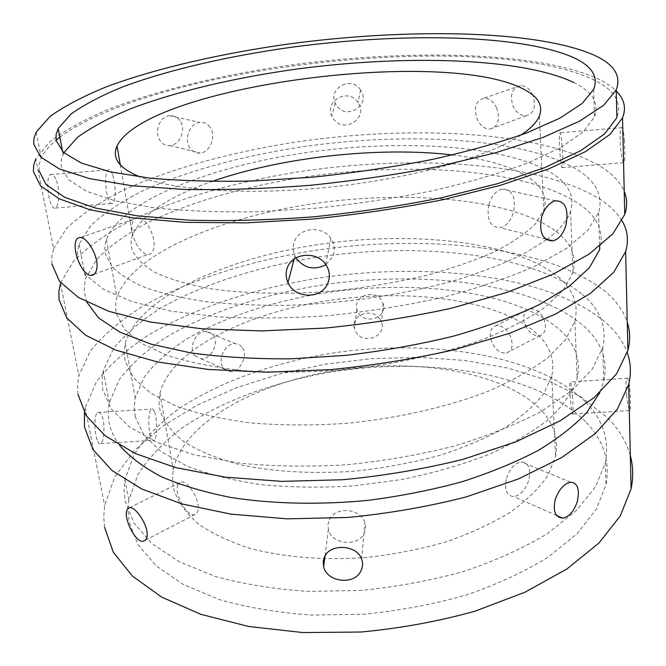 <?xml version="1.0" encoding="UTF-8"?>
<svg xmlns="http://www.w3.org/2000/svg" width="666" height="666" viewBox="0 0 666 666"><rect width="100%" height="100%" fill="white"/><g stroke="black" fill="none" stroke-linecap="round" stroke-linejoin="round"><path stroke-width="0.5" stroke-dasharray="3.33 2.5" d="M488.936 204.354C491.675 195.821 496.062 190.709 502.097 189.019C512.354 189.394 516.15 197.194 513.486 212.412C510.73 220.995 506.293 226.107 500.166 227.747C490.093 227.356 486.347 219.564 488.936 204.354M51.906 264.036L51.865 256.402L53.63 248.743L35.789 158.908L49.833 141.741C64.644 130.469 83.874 119.78 107.526 109.674C157.659 90.126 222.278 74.8 290.026 65.126C408.1 48.984 536.646 51.382 597.385 78.546C605.294 82.276 611.579 86.438 616.233 91.017M59.857 137.238C157.592 65.002 483.874 29.362 592.665 79.329C614.252 89.394 622.327 102.181 616.891 117.691M38.994 170.704L39.186 164.369L41.275 157.959C44.123 152.014 49.059 146.112 56.077 140.251M573.692 82.459C592.524 91.658 599.458 103.172 594.488 117.008L583.191 131.86L561.055 147.369L528.113 162.862C501.023 172.952 469.588 182.151 433.816 190.459C396.195 198.01 357.176 203.896 316.75 208.125L257.6 211.738C219.605 212.312 185.215 211.005 154.445 207.834L115.409 200.891L86.688 191.333L68.698 179.828L61.205 167.041L61.272 159.807L63.878 152.772M521.12 134.99C489.96 156.21 415.834 177.631 334.166 186.638C252.497 195.671 175.483 190.926 140.443 177.023M452.43 154.962C487.071 159.007 513.028 166.883 530.311 178.58C542.94 187.546 547.452 198.068 543.839 210.156L535.223 224.084C525.524 233.633 511.63 243.015 493.556 252.223C473.218 261.139 449.692 269.139 422.977 276.248C394.905 282.625 365.692 287.487 335.339 290.842C289.893 294.655 246.611 293.856 210.914 288.811C188.694 284.732 170.329 279.42 155.819 272.869C143.731 265.784 135.831 258.067 132.118 249.708C130.694 244.955 130.827 240.135 132.517 235.231C141.567 214.76 167.999 196.853 211.83 181.527M546.553 239.735L524.05 253.688C505.685 262.779 484.215 271.228 459.648 279.046C408.383 293.922 345.854 303.521 286.954 305.319C258.008 305.586 231.069 304.37 206.119 301.681C182.767 298.21 162.629 293.573 145.704 287.762C130.844 281.418 119.614 274.367 112.03 266.608L105.586 254.445C104.396 249.484 104.679 244.472 106.427 239.402C121.578 200.391 212.312 165.792 308.641 152.264C405.153 138.736 509.182 145.421 553.712 174.4C569.097 184.707 574.7 196.978 570.529 211.23C567.507 220.379 559.665 229.77 546.994 239.402M556.235 231.518C571.411 243.165 576.981 256.835 572.951 272.536L563.478 289.818L544.871 307.392C527.996 319.031 506.801 329.928 481.277 340.101C440.368 354.512 391.242 365.068 340.359 370.146C306.526 372.485 274.25 372.652 243.54 370.637C214.494 367.424 189.194 362.396 167.641 355.569L141.658 343.506L124.609 329.379L116.467 313.944C115.185 308.458 115.351 302.913 116.966 297.336C130.969 254.404 219.78 217.199 314.627 203.505C409.648 189.81 512.304 198.751 556.235 231.518M558.241 276.898C573.251 289.568 578.796 304.304 574.875 321.112L565.601 339.552L547.344 358.2C530.785 370.487 509.973 381.951 484.915 392.582C444.746 407.6 396.495 418.423 346.478 423.36C313.195 425.549 281.427 425.424 251.165 422.985C222.527 419.272 197.536 413.669 176.199 406.168L150.408 393.015L133.375 377.73L125.1 361.122L124.134 352.247L125.325 343.315C138.445 297.386 225.741 258.167 319.397 244.355C413.236 230.528 514.785 241.225 558.241 276.898M135.29 416.824L134.191 407.259L135.206 397.652L144.164 377.131C154.321 363.827 168.073 351.382 185.414 339.802C222.502 317.582 272.219 301.315 325.066 292.849C417.49 278.879 517.723 291.591 560.614 330.586C575.432 344.422 580.935 360.373 577.139 378.43C572.768 391.575 563.802 404.778 550.266 418.032C534.065 431.068 513.711 443.156 489.194 454.312C462.612 464.618 433.558 473.01 402.014 479.487L353.654 485.88C321.037 487.895 289.868 487.437 260.131 484.523C231.968 480.261 207.351 474.001 186.272 465.742L160.714 451.357L143.714 434.765L135.29 416.824M538.328 335.106C550.532 347.111 555.003 360.772 551.739 376.09L543.772 393.556C534.715 405.369 521.703 416.791 504.745 427.83C485.647 438.403 463.536 447.702 438.403 455.727C411.996 462.795 384.465 467.907 355.819 471.07C312.87 474.292 271.77 471.778 237.595 464.152C216.267 458.225 198.501 450.849 184.316 442.041C172.394 432.617 164.427 422.519 160.398 411.73C158.766 405.627 158.616 399.467 159.957 393.265C170.471 349.916 246.537 312.679 329.487 300.399C412.537 288.053 501.881 300.183 538.328 335.106M542.232 411.288C554.22 424.642 558.666 439.693 555.569 456.435L547.91 475.441C539.152 488.245 526.556 500.557 510.123 512.379C491.625 523.659 470.188 533.508 445.82 541.924C420.196 549.275 393.473 554.487 365.642 557.559C323.901 560.514 283.858 557.251 250.433 548.501C229.537 541.766 212.088 533.499 198.068 523.692C186.247 513.253 178.263 502.106 174.101 490.259C172.377 483.549 172.103 476.806 173.285 470.03C182.626 422.652 256.435 382.617 337.57 370.213C418.789 357.725 506.435 372.394 542.232 411.288M585.564 401.989C602.93 419.538 609.523 439.793 605.344 462.745L595.571 486.763L576.182 510.789L547.269 533.699C523.493 548.068 495.895 560.581 464.46 571.228C431.402 580.452 396.994 586.846 361.238 590.401L308.658 591.416C274.65 589.219 243.598 584.248 215.484 576.49L179.296 561.796L151.898 543.564L133.849 522.86L125.091 500.774L124.059 490.101L124.925 479.437L134.207 454.32C145.005 438.12 159.707 423.06 178.313 409.14C218.132 382.509 271.553 363.395 328.446 353.721C427.872 337.887 536.821 354.012 585.564 401.989M586.321 422.435C603.596 440.451 610.164 461.188 606.027 484.64L596.345 509.149L577.131 533.633L548.468 556.934C524.9 571.528 497.535 584.207 466.375 594.971C433.599 604.278 399.475 610.697 364.011 614.21L311.838 615.084C278.088 612.737 247.244 607.567 219.297 599.567L183.308 584.457L156.011 565.75L137.97 544.555L129.146 521.953L128.055 511.047L128.863 500.149L137.954 474.492C148.593 457.958 163.128 442.599 181.56 428.405C221.02 401.273 274.076 381.859 330.619 372.144C429.462 356.243 537.853 373.16 586.321 422.435M104.562 527.305L103.754 516.433L104.62 505.594L114.677 477.056L134.632 450.283L162.762 426.09L197.394 405.045L237.004 387.537L280.195 373.834L325.707 364.135L372.369 358.583L419.031 357.309L464.518 360.423L507.592 368.023L546.861 380.161L580.785 396.803L607.625 417.79C618.905 429.162 626.473 441.799 630.344 455.71M84.366 412.654L85.181 407.692L96.304 382.068C108.908 365.559 125.816 350.208 147.036 335.997C192.291 308.799 252.106 289.086 315.501 278.579C426.123 261.347 547.752 274.717 604.728 321.645C615.55 330.927 623.06 341.292 627.255 352.714M119.788 445.562C114.061 437.978 110.464 430.178 108.983 422.152L108.167 412.412L109.291 402.655L119.356 379.52C130.777 364.568 146.162 350.624 165.509 337.679C206.835 312.887 261.838 294.813 320.213 285.289C422.186 269.63 533.608 282.767 583.624 325.924C601.465 341.733 608.2 360.214 603.812 381.352L599.858 392.565M582.467 294.522C600.457 309.548 607.226 327.214 602.763 347.502L592.449 368.831L572.069 390.393L541.691 411.18C516.716 424.342 487.72 435.93 454.703 445.937C419.988 454.72 383.891 461.005 346.42 464.785C309.099 466.966 273.593 466.425 239.893 463.17L194.489 454.903L157.184 442.482L129.221 426.781L111.097 408.791L102.714 389.46L101.981 380.12L103.213 370.754L113.595 348.526C125.258 334.141 140.901 320.696 160.531 308.208C202.414 284.24 257.992 266.658 316.891 257.218C419.771 241.658 532.042 253.521 582.467 294.522M77.972 394.355L77.531 385.04L78.838 375.716L90.318 351.099C103.197 335.214 120.396 320.421 141.925 306.701C187.795 280.428 248.235 261.238 312.188 250.832C423.776 233.724 546.311 245.746 603.779 290.301C615.451 299.725 623.276 310.339 627.255 322.136M60.673 282.792L73.468 261.272C87.279 247.319 105.428 234.249 127.897 222.061C175.657 198.643 237.829 181.144 303.305 171.095C417.499 154.504 542.29 162.554 601.048 199.917C610.439 206.177 617.44 213.145 622.044 220.821M86.821 302.156L84.124 291.408L85.015 280.935L85.656 278.604L96.978 259.116C109.357 246.437 125.766 234.524 146.204 223.376C189.727 201.931 246.953 185.789 307.376 176.598C412.837 161.363 527.522 169.447 579.129 203.954C597.535 216.617 604.403 231.801 599.716 249.509M577.88 170.08C596.445 181.818 603.346 196.037 598.576 212.729L587.662 230.436L566.208 248.643L534.249 266.5C507.975 277.972 477.48 288.253 442.757 297.344C406.252 305.461 368.348 311.546 329.046 315.592C289.943 318.306 252.839 318.723 217.749 316.833L170.646 311.089L132.226 301.715L103.746 289.452L85.656 275.083L77.772 259.415L77.414 251.781L79.088 244.089L90.767 225.682C103.421 213.669 120.121 202.356 140.867 191.725C185.006 171.262 242.849 155.678 303.829 146.587C410.256 131.477 525.84 138.112 577.88 170.08M53.63 248.743L66.583 228.355C80.578 215.093 98.959 202.631 121.72 190.976C170.071 168.531 232.958 151.557 299.151 141.558C414.552 125 540.634 131.468 600.033 166.125C612.079 173.476 620.146 181.91 624.233 191.417M624.417 141.367C623.984 133.841 623.268 129.271 622.26 127.639C620.113 127.78 619.571 134.898 620.62 149.001C621.569 156.435 622.56 161.006 623.601 162.704C624.924 162.779 625.191 155.669 624.417 141.367M55.761 178.963C53.888 175.066 52.073 173.618 50.308 174.625C46.395 176.69 47.419 195.18 50.941 203.813C52.456 207.592 53.988 208.982 55.544 207.975C59.282 205.802 60.057 187.654 55.761 178.963M179.82 120.463C177.073 116.9 173.593 115.301 169.397 115.684C159.357 116.392 153.871 132.759 160.339 140.992C162.887 144.364 166.125 145.879 170.063 145.554C180.036 144.972 186.647 128.988 179.82 120.463M360.448 89.852C351.606 75.441 327.888 88.162 335.214 103.072L336.621 105.569C346.462 120.679 371.237 105.037 360.564 90.035L360.448 89.852M532.867 95.155C529.911 88.828 525.807 85.639 520.571 85.589C511.938 88.103 509.465 95.047 513.153 106.418C516.466 112.712 520.779 115.842 526.098 115.817C534.09 113.445 536.346 106.56 532.867 95.155M357.942 102.364C348.718 87.671 324.217 100.566 331.818 115.976L333.266 118.573C343.431 134.399 369.147 117.949 358.067 102.547L357.942 102.364M132.176 224.275C132.992 219.763 134.998 217.532 138.212 217.582C146.037 217.391 156.194 237.221 153.788 248.06C152.93 252.347 150.974 254.495 147.927 254.487C140.093 254.745 129.987 235.306 132.176 224.275M210.023 127.189C207.351 123.56 203.913 121.953 199.708 122.361C189.61 123.143 183.491 139.885 190.21 148.368C192.84 151.84 196.17 153.405 200.2 153.063C210.339 152.431 216.625 135.864 210.023 127.189M562.171 146.42C561.538 138.944 560.88 134.382 560.206 132.734C559.132 132.792 559.065 139.835 560.014 153.888C560.647 161.322 561.296 165.901 561.979 167.616C563.061 167.707 563.128 160.648 562.171 146.42M496.686 107.984C493.498 101.548 489.302 98.285 484.09 98.177C475.757 100.583 473.459 107.609 477.197 119.272C480.402 125.774 484.665 129.037 489.976 129.062C498.135 126.64 500.374 119.614 496.686 107.984M112.437 174.326C110.939 170.379 109.457 168.906 108.009 169.888C104.712 171.903 105.02 190.534 108.525 199.209C110.023 203.005 111.472 204.404 112.87 203.413C116.142 201.265 115.859 183.125 112.437 174.326M295.987 257.892L294.963 255.969C292.74 250.949 292.657 245.954 294.705 240.975C299.975 227.131 322.56 225.533 330.86 238.478C334.732 244.38 335.373 250.458 332.775 256.735L325.907 264.71M626.498 394.838C627.572 403.196 628.621 408.425 629.653 410.539C630.627 411.105 630.794 405.561 630.153 393.897C629.67 385.456 628.846 380.219 627.688 378.205C625.94 377.78 625.54 383.325 626.498 394.838M525.258 325.707C529.279 332.983 534.174 336.313 539.951 335.681C545.562 333.35 546.878 327.822 543.897 319.097C540.276 311.68 535.539 308.283 529.686 308.916C523.518 311.447 522.044 317.049 525.258 325.707M358.899 313.686C366.708 325.216 388.02 316.65 383.133 303.546L381.385 300.058C373.909 288.286 353.038 296.487 356.859 309.357L358.899 313.686M194.797 355.669L201.082 358.799C210.989 359.665 219.88 342.665 212.804 334.923L209.748 332.467L205.952 331.535C195.721 330.644 188.087 348.285 194.797 355.669M97.669 441.408C98.668 443.631 99.692 444.355 100.749 443.564C104.237 441.375 105.469 421.703 101.448 414.776C100.191 412.454 98.926 411.696 97.652 412.495C93.673 414.568 94.43 434.573 97.669 441.408M510.389 336.13C506.501 328.638 501.698 325.15 495.954 325.674C490.076 328.055 488.736 333.691 491.933 342.59C495.829 350.141 500.682 353.613 506.501 353.022C512.262 350.624 513.561 344.996 510.389 336.13M177.497 486.013L178.863 483.208L181.202 482.042C188.486 480.502 200.882 501.923 197.919 511.047L196.57 513.686L194.347 514.81C187.029 516.375 174.758 495.313 177.497 486.013M241.925 346.978L238.944 344.513L235.206 343.623C225.066 342.865 216.683 360.764 223.643 368.365L230.111 371.595C240.276 372.477 248.759 354.745 241.925 346.978M329.362 519.763C335.09 506.243 360.689 508.133 364.81 522.41C366.067 526.198 365.834 529.853 364.094 533.391C357.958 547.277 331.551 544.422 328.405 529.537L327.988 524.558L329.362 519.763M379.737 318.872C371.978 307.026 350.433 315.176 354.404 328.363L356.51 332.85C364.56 344.988 386.605 335.897 381.551 322.419L379.737 318.872M506.501 478.155C509.781 468.581 514.701 463.153 521.262 461.871C528.679 462.662 531.16 468.831 528.721 480.361C525.449 489.96 520.487 495.379 513.844 496.628C506.56 495.82 504.112 489.66 506.501 478.155M154.271 411.372C153.272 409.016 152.264 408.241 151.249 409.032C148.043 411.055 148.035 431.193 151.274 438.053C152.264 440.284 153.255 441.017 154.237 440.226C157.434 438.053 157.434 418.373 154.271 411.372M572.535 397.569C571.819 389.169 571.095 383.949 570.362 381.909C569.505 381.435 569.48 386.938 570.287 398.41C570.995 406.76 571.719 411.988 572.46 414.11C573.326 414.677 573.351 409.165 572.535 397.569M36.189 132.134L41.275 157.959M62.587 151.582L63.103 154.304M593.622 89.444L594.488 117.008M120.28 164.735L132.517 235.231M539.36 116.125L543.839 210.156M570.529 211.23L572.951 272.536M106.427 239.402L116.966 297.336M125.325 343.315L135.206 397.652M574.875 321.112L577.139 378.43M551.739 376.09L555.569 456.435M159.957 393.265L173.285 470.03M605.344 462.745L606.027 484.64M124.925 479.437L128.863 500.149M602.763 347.502L603.812 381.352M103.213 370.754L109.291 402.655M60.498 283.35L78.838 375.716M598.576 212.729L599.616 246.337M79.088 244.089L85.656 278.604M555.394 200.766L502.097 189.019M545.604 239.061L500.166 227.747M360.564 90.035L358.067 102.547M335.214 103.072L331.818 115.976M94.297 274.151L147.927 254.487M80.444 237.521L138.212 217.582M170.063 145.554L200.2 153.063M169.397 115.684L199.708 122.361M623.567 162.704L561.979 167.616M622.26 127.639L560.206 132.734M526.098 115.817L489.976 129.062M520.571 85.589L484.09 98.177M55.544 207.975L112.87 203.413M50.308 174.625L108.009 169.888M294.156 259.049L294.963 255.969M325.674 264.377L330.86 238.478M85.181 407.692L104.62 505.594M539.951 335.681L506.501 353.022M529.686 308.916L495.954 325.674M145.521 540.109L194.347 514.81M129.629 507.667L181.202 482.042M201.082 358.799L230.111 371.595M205.952 331.535L235.206 343.623M325.008 555.852L328.405 529.537M361.713 559.373L364.81 522.41M383.133 303.546L381.551 322.419M356.859 309.357L354.404 328.363M556.651 515.492L513.844 496.628M570.537 482.234L521.262 461.871M100.749 443.564L154.237 440.226M97.652 412.495L151.249 409.032M629.303 410.556L572.46 414.11M627.688 378.205L570.362 381.909"/><path stroke-width="1" d="M616.233 91.017C624.333 98.934 626.431 107.884 622.535 117.89L610.056 134.357L585.489 151.623L548.767 168.889L500.724 185.231L443.231 199.65C401.065 208.033 357.376 214.519 312.163 219.097L246.245 222.86L185.24 222.361L132.376 217.824L89.96 209.748L59.249 198.843L40.551 185.881L33.425 171.62L33.683 165.293L35.789 158.908M616.208 89.902L603.837 105.136L579.52 121.187L543.206 137.338L495.72 152.739L438.911 166.442C397.261 174.484 354.096 180.794 309.432 185.373C265.11 188.778 223.293 190.135 183.999 189.435L131.718 185.714L89.743 178.663L59.332 168.906L40.801 157.159L33.725 144.106L33.999 138.162L36.189 132.134L50.25 116.267C64.993 105.811 84.091 95.846 107.559 86.372C157.276 68.032 221.312 53.438 288.411 44.031C405.344 28.297 532.367 29.604 591.866 54.162C613.594 63.412 621.703 75.325 616.208 89.902L616.891 117.691L604.653 133.833L580.586 150.741L544.63 167.649L497.61 183.649L441.367 197.769C400.124 205.985 357.384 212.346 313.145 216.858C269.222 220.13 227.772 221.237 188.786 220.171L136.871 215.801L95.121 207.959L64.785 197.336L46.212 184.665L38.994 170.704M56.077 140.251L59.857 137.238M572.76 57.243C591.699 65.709 598.659 76.44 593.622 89.444L582.201 103.455L559.848 118.182L526.565 132.975C499.209 142.657 467.465 151.54 431.327 159.632C393.348 167.016 353.946 172.852 313.137 177.131L253.471 180.977C215.143 181.801 180.503 180.844 149.525 178.097L110.273 171.861L81.46 163.103L63.495 152.439L56.119 140.501L56.111 134.565L58.208 128.538L71.071 113.986C84.599 104.362 102.206 95.171 123.901 86.413C169.93 69.431 229.62 55.852 292.249 47.144C401.506 32.551 519.58 34.224 572.76 57.243M63.878 152.772L77.356 137.479C91.117 127.431 108.824 117.882 130.469 108.841C176.315 91.35 235.348 77.589 297.186 68.998C405.045 54.645 521.237 57.584 573.692 82.459M140.443 177.023C126.59 171.495 118.481 165.143 116.109 157.975C114.818 154.071 115.118 150.066 117.025 145.979C146.836 85.356 448.926 46.145 525.79 90.36C538.652 97.461 543.181 106.052 539.36 116.125C536.813 122.186 530.735 128.471 521.12 134.99M211.83 181.527C281.335 157.084 379.27 146.279 452.43 154.962M546.994 239.402L546.553 239.735M630.344 455.71C633.191 466.25 633.449 477.264 631.11 488.744L620.329 515.875L598.95 543.04L566.999 568.922L525.233 592.091L475.274 611.105C438.619 621.361 400.516 628.329 360.964 632.017L302.938 632.567L248.651 626.473L200.882 614.335L161.696 597.119L132.368 576.032L113.378 552.355L104.562 527.305M627.255 352.714C630.86 362.745 631.343 373.343 628.696 384.515L617.449 408.966L595.188 433.674L561.913 457.434L518.423 478.946L466.375 496.869C428.196 506.684 388.544 513.561 347.427 517.482L287.196 518.847L231.027 514.152L181.801 503.896L141.667 488.952L111.896 470.412L92.924 449.433L84.524 427.114L84.366 412.654M599.858 392.565L587.004 412.271C574.675 425.466 558.408 438.186 538.211 450.424C515.892 462.162 490.509 472.594 462.071 481.726C432.284 489.876 401.19 496.062 368.789 500.274C320.021 505.053 272.269 503.971 230.544 497.419C204.037 492.124 180.852 485.173 161.014 476.556C143.356 467.191 129.612 456.859 119.788 445.562M627.255 322.136C630.178 331.077 630.402 340.501 627.905 350.391L616.508 373.917L593.955 397.76L560.248 420.779L516.175 441.708L463.444 459.232C424.766 468.889 384.607 475.724 342.965 479.728L282.018 481.376L225.225 477.164L175.524 467.574L135.09 453.429L105.178 435.772L86.23 415.726L77.972 394.355M622.044 220.821C627.697 230.261 628.887 240.509 625.624 251.573L613.769 272.252L590.367 293.448L555.386 314.169L509.64 333.275L454.903 349.575C414.752 358.741 373.11 365.443 329.961 369.688L266.908 372.186L208.325 369.464L157.268 361.896L115.967 350.191L85.689 335.256L66.825 318.073L59.016 299.575L58.858 291.475L60.673 282.792M599.616 246.337L599.716 249.509L589.452 267.657L569.413 286.23L539.602 304.429C515.101 316.109 486.563 326.64 453.996 336.005C419.655 344.439 383.716 350.882 346.195 355.336L290.651 358.841C254.479 359.041 221.145 357.051 190.643 352.872L150.857 344.047L119.947 332.143L98.585 317.923L86.821 302.156M624.233 191.417C627.23 198.626 627.414 206.31 624.766 214.46L612.737 234.016L589.019 254.162L553.554 273.967L507.176 292.341L451.681 308.15C410.972 317.099 368.764 323.751 325.041 328.088L261.197 330.927L201.94 328.796L150.383 322.036L108.766 311.305L78.363 297.444L59.532 281.385L51.906 264.036M541.699 216.691C544.788 207.884 549.358 202.572 555.394 200.766C565.251 200.982 568.797 208.991 566.05 224.792C563.436 233.758 559.065 239.119 552.922 240.884C542.515 240.493 538.777 232.434 541.699 216.691M287.654 266.933C293.098 252.722 316.883 251.082 325.674 264.377C329.77 270.471 330.453 276.823 327.722 283.425C321.395 299.534 294.563 298.834 287.97 282.55C285.622 277.272 285.523 272.069 287.654 266.933M75.233 244.072C75.708 239.552 77.447 237.371 80.444 237.521C87.854 237.554 99.192 257.692 96.737 268.848C95.862 273.268 93.923 275.449 90.901 275.391C83.225 275.508 73.926 255.103 75.233 244.072M325.907 264.71C314.086 270.612 304.112 268.34 295.987 257.892M146.828 537.47L145.463 540.176L143.223 541.3C135.839 542.832 124.559 520.529 126.473 511.421L127.556 508.699L129.629 507.667C136.23 506.526 149.867 528.096 146.828 537.47M360.972 570.795C354.52 585.614 326.889 582.284 323.609 566.666L323.168 561.53L324.583 556.634C330.502 543.09 357.367 544.863 361.713 559.373C363.037 563.269 362.795 567.074 360.972 570.795M577.397 501.015C574.308 511.072 569.397 516.783 562.67 518.14C555.111 517.299 552.672 510.964 555.361 499.142C559.04 489.352 564.094 483.716 570.537 482.234C577.547 482.783 579.828 489.044 577.397 501.015M58.208 128.538L62.587 151.582M117.025 145.979L120.28 164.735M625.624 251.573L627.905 350.391M552.922 240.884L545.604 239.061M622.535 117.89L624.766 214.46M90.901 275.391L94.297 274.151M287.97 282.55L294.156 259.049M628.696 384.515L631.11 488.744M143.223 541.3L145.521 540.109M323.609 566.666L325.008 555.852M562.67 518.14L556.651 515.492"/></g></svg>
